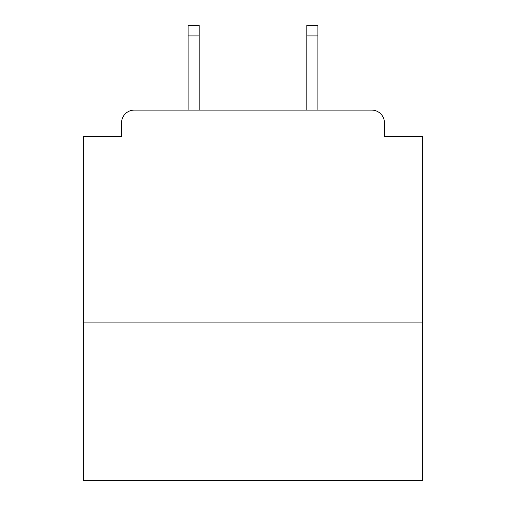 <?xml version="1.0" encoding="UTF-8"?>
<svg xmlns="http://www.w3.org/2000/svg" width="506" height="506" viewBox="0 0 506 506"><rect width="100%" height="100%" fill="white"/><g stroke="black" fill="none" stroke-linecap="round" stroke-linejoin="round"><path stroke-width="0.76" d="M422.611 322.113L422.611 136.392L384.446 136.392L384.446 122.825A12.72 12.72 0 0 0 371.727 110.106L134.273 110.106A12.72 12.72 0 0 0 121.554 122.825L121.554 136.392L83.389 136.392L83.389 480.7L422.611 480.7L422.611 322.113L83.389 322.113M121.554 122.825L121.554 136.392M371.727 110.106L319.147 110.106M186.853 110.106L134.273 110.106M384.446 136.392L384.446 122.825M199.149 35.901L188.124 35.901L188.124 25.3L199.149 25.3L199.149 110.106M188.124 35.901L188.124 110.106M317.876 25.3L317.876 35.901L306.851 35.901L306.851 25.3L317.876 25.3M306.851 110.106L306.851 35.901M317.876 110.106L317.876 35.901"/></g></svg>
